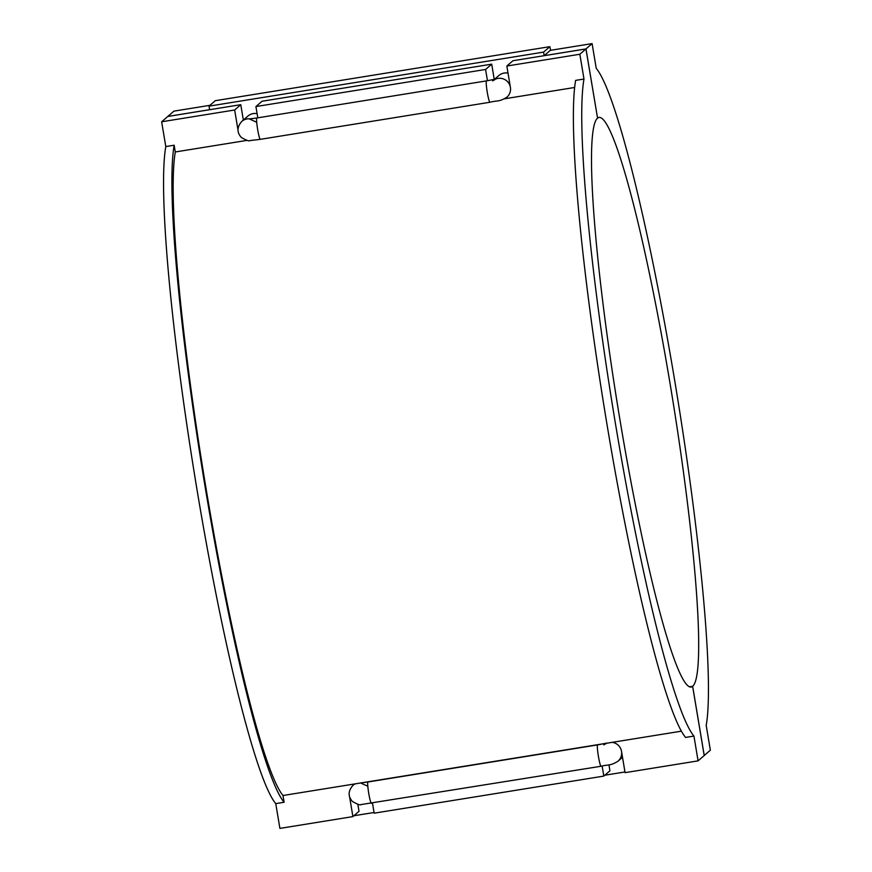 <?xml version="1.0" encoding="UTF-8"?>
<svg xmlns="http://www.w3.org/2000/svg" width="872" height="872" viewBox="0 0 872 872"><rect width="100%" height="100%" fill="white"/><g stroke="black" fill="none" stroke-linecap="round" stroke-linejoin="round"><path stroke-width="1.31" d="M215.308 100.694L549.851 46.663L543.572 52.113L544.172 55.666L550.287 50.358L592.099 43.6L596.252 68.387A341.377 32.722 -99.2 0 1 674.111 377.042A341.377 32.722 -99.2 0 1 706.2 725.428L710.353 750.214L704.205 755.534L692.619 686.308L689.414 686.831M693.938 736.077A341.377 32.722 -99.2 0 1 616.079 427.422A341.377 32.722 -99.2 0 1 583.989 79.036L575.629 80.388A341.377 32.722 80.8 0 0 607.719 428.773A341.377 32.722 80.8 0 0 685.577 737.429L693.938 736.077L698.091 760.864L625.082 772.657L621.518 751.348A10.824 10.747 49 0 0 612.144 742.355L681.348 731.183M574.659 87.473L504.517 98.798M247.059 140.381L175.294 151.968A334.685 32.079 80.8 0 0 206.817 493.116A334.685 32.079 80.8 0 0 282.986 795.515L284.108 802.262L275.748 803.613A341.377 32.722 -99.2 0 1 197.89 494.958A341.377 32.722 -99.2 0 1 165.8 146.572L174.16 145.221A341.377 32.722 80.8 0 0 206.25 493.607A341.377 32.722 80.8 0 0 284.108 802.262M603.969 744.753A10.824 10.747 49 0 0 603.795 744.895L606.879 743.064L597.603 744.906A10.824 1.036 -99.2 0 0 598.312 755.741A10.824 1.036 -99.2 0 0 601.059 766.259L360.964 804.584C360.463 805.412 357.662 804.409 352.55 801.575C347.895 796.507 348.004 791.122 352.877 785.421A10.824 10.747 49 0 1 355.296 783.841L282.986 795.515M355.296 783.841L361.226 782.882A10.824 10.747 49 0 1 361.302 782.893M605.19 743.478L361.226 782.882M606.204 743.315L612.144 742.355M174.16 145.221L175.294 151.968M238.002 129.972L234.655 109.992L161.647 121.786L167.762 116.477L240.77 104.684L243.343 120.042M165.8 146.572L161.647 121.786M624.973 771.971L604.808 775.23M374.055 812.497L353.89 815.756M550.624 50.303L549.851 46.663L215.286 100.694L209.018 106.144L543.572 52.113M209.978 105.316L173.91 111.136L167.795 116.445L209.618 109.687L209.018 106.144M372.497 803.177L374.164 813.173L603.816 776.091L602.149 766.085M608.939 764.809L609.931 770.783L603.816 776.091M357.847 804.322L359.024 811.298L352.898 816.606L349.607 796.877M689.371 686.82L692.651 686.286L704.238 755.523M352.898 816.606L279.901 828.4L275.748 803.613M494.391 79.406L498.817 75.548A10.824 10.747 49 0 1 508.027 73.15M250.188 118.886A10.824 10.747 -131 0 0 241.762 121.415L247.91 116.074A10.824 10.747 49 0 1 257.109 113.676M544.172 55.666L585.984 48.908L597.571 118.156L585.951 48.941L512.954 60.724L506.839 66.032L510.403 87.342A10.824 10.747 49 0 1 506.861 97.228C498.86 102.133 497.661 100.247 489.944 102.253A10.824 1.036 80.8 0 1 487.186 91.734A10.824 1.036 80.8 0 1 486.489 80.889L495.765 79.058L492.669 80.889M597.571 118.156A288.523 27.653 -99.2 0 1 599.097 117.404A288.523 27.653 -99.2 0 1 671.004 389.283A288.523 27.653 -99.2 0 1 692.651 686.286M592.099 43.6L585.984 48.908M487.459 80.736L485.573 69.466L491.688 64.157L262.036 101.25L255.921 106.558L257.807 117.829M234.655 109.992L240.77 104.684M491.688 64.157L494.239 79.439M585.951 48.941L579.836 54.249L506.839 66.032M485.573 69.466L255.921 106.558M579.836 54.249L583.989 79.036M698.091 760.864L704.205 755.555M692.619 686.308A288.523 27.653 -99.2 0 1 691.093 687.06A288.523 27.653 -99.2 0 1 619.185 415.181A288.523 27.653 -99.2 0 1 597.538 118.178M601.059 766.259C608.776 764.264 609.986 766.139 617.976 761.234A10.824 10.747 -131 0 0 621.518 751.348M371.407 803.352A10.824 1.036 -99.2 0 1 368.66 792.833A10.824 1.036 -99.2 0 1 367.962 781.988L360.518 782.947L367.821 786.261M495.47 79.134A10.824 10.747 49 0 1 510.403 87.342M486.489 80.889L256.837 117.982A10.824 1.036 80.8 0 0 257.545 128.827A10.824 1.036 80.8 0 0 260.292 139.346L489.944 102.253M622.51 757.299L617.976 761.234M597.603 744.906L367.962 781.988M241.762 121.415C236.89 127.116 236.781 132.5 241.435 137.569C246.536 140.403 249.348 141.406 249.85 140.577L260.292 139.346M256.837 117.982L249.403 118.941L256.695 122.254"/></g></svg>
